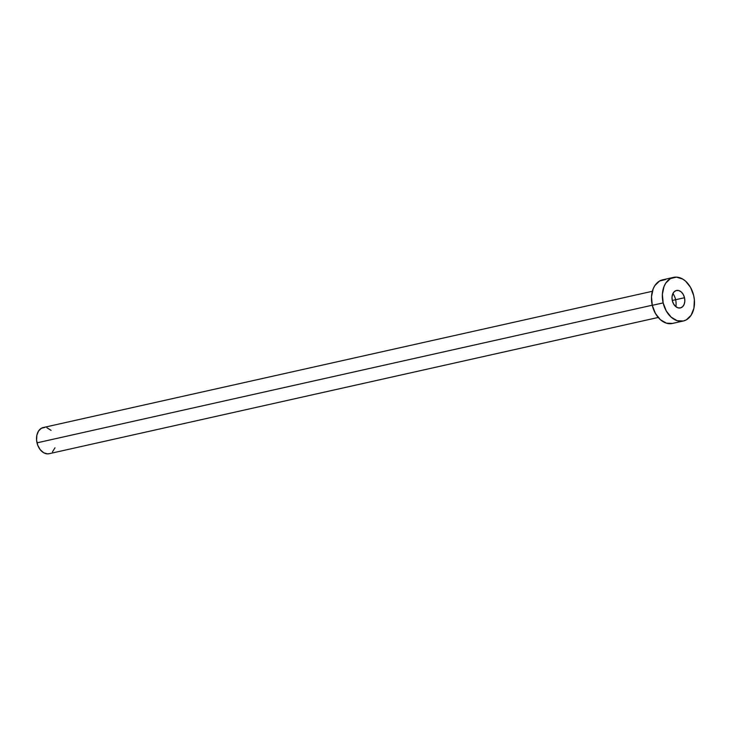 <?xml version="1.0" encoding="UTF-8"?>
<svg xmlns="http://www.w3.org/2000/svg" width="731" height="731" viewBox="0 0 731 731"><rect width="100%" height="100%" fill="white"/><g stroke="black" fill="none" stroke-linecap="round" stroke-linejoin="round"><path stroke-width="1.1" d="M684.518 297.727L672.264 300.468L684.518 297.727L683.275 294.511L681.301 291.998L678.88 290.591L676.385 290.499L674.21 291.724L672.666 294.09L671.999 297.234L672.31 300.679A8.946 6.277 -102.6 0 1 676.458 290.481A8.946 6.277 -102.6 0 1 684.518 297.727A8.946 6.277 -102.6 0 1 680.369 307.934A8.946 6.277 -102.6 0 1 672.31 300.679L673.553 303.904L675.535 306.408L677.948 307.815L680.442 307.915L682.626 306.682L684.161 304.315L684.828 301.172L684.518 297.727M652.354 291.285L43.248 427.534A13.414 9.421 77.4 0 0 37.016 442.84L652.262 305.22L37.016 442.84A13.414 9.421 77.4 0 0 49.096 453.713L658.211 317.464M675.618 299.719A13.414 9.421 -102.6 0 1 675.873 306.691M673.534 277.387L662.661 279.818A22.359 15.698 77.4 0 0 652.28 305.33L663.154 302.899L652.28 305.33A22.359 15.698 77.4 0 0 672.419 323.449L683.293 321.019A22.359 15.698 -102.6 0 1 663.154 302.899A22.359 15.698 -102.6 0 1 673.534 277.387A22.359 15.698 -102.6 0 1 693.673 295.516A22.359 15.698 -102.6 0 1 683.293 321.019M672.611 323.413L666.38 323.166L660.331 319.648L655.387 313.38L652.28 305.33L651.504 296.713L653.167 288.855L654.848 285.583L659.59 281.006L665.548 279.562M693.673 295.516L694.368 299.829L693.92 308.226L691.106 315.253L686.363 319.84L683.485 320.982L677.253 320.735L671.204 317.208L666.261 310.949L663.154 302.899L662.377 294.282L664.04 286.424L665.722 283.153L670.464 278.566L676.422 277.131L682.681 279.05L685.623 281.197L690.576 287.457L693.673 295.516M672.922 293.515A13.414 9.421 -102.6 0 1 675.608 299.664M49.215 453.686L47.369 453.869L43.613 452.717L40.251 449.729L37.784 445.343L36.596 440.254L36.87 435.21L38.56 430.998L41.402 428.247L44.975 427.379M46.866 427.708L51.069 430.367M54.971 447.82L52.486 451.849"/></g></svg>
